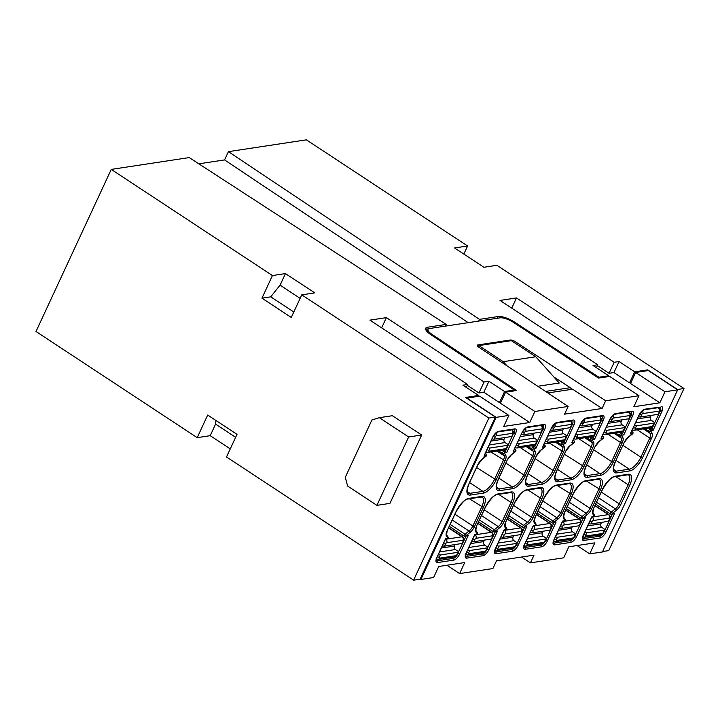 <?xml version="1.0" encoding="UTF-8"?>
<svg xmlns="http://www.w3.org/2000/svg" width="720" height="720" viewBox="0 0 720 720"><rect width="100%" height="100%" fill="white"/><g stroke="black" fill="none" stroke-linecap="round" stroke-linejoin="round"><path stroke-width="1.08" d="M602.082 408.483L564.579 414.162L568.161 406.44L478.773 347.157A3.843 1.206 -155.1 0 1 477.27 345.258A3.843 1.206 -155.1 0 1 477.819 344.943L510.381 340.011A3.843 1.206 -155.1 0 1 515.232 341.631L605.664 400.761L602.082 408.483L572.607 389.205L547.83 392.958M504.585 391.536L488.952 381.24L483.831 392.274L499.464 402.57L504.585 391.536L514.341 390.06L515.322 390.708L505.566 392.184L500.445 403.209L529.749 422.514L503.73 426.447L508.851 415.422L479.538 396.126L466.767 398.25M497.331 318.249L498.123 316.548L479.475 319.374L228.411 151.65L306.396 139.842L467.604 245.997L454.59 247.968L483.903 267.264L496.908 265.293L684 388.503L608.751 550.602L602.613 551.538M215.901 420.453L215.586 424.107L210.213 435.681L197.199 437.652L36 331.497L111.249 169.398L272.448 275.553L285.453 273.582L314.766 292.878L301.752 294.849L291.267 317.457L261.954 298.161L270.738 296.829L293.796 312.012M478.17 396.333L478.566 395.478L462.933 385.182L467.631 384.471L466.281 387.387M630.936 382.653L629.568 382.86L634.689 371.835L647.694 369.864L677.493 389.484L684 388.503M498.123 316.548A12.807 4.023 -155.1 0 1 514.305 321.939L598.905 377.253L608.67 375.777L608.274 376.623M511.74 308.142L516.483 297.945L500.031 300.429L597.735 364.77L593.037 365.481L608.67 375.777M516.483 297.945L614.178 362.277L619.056 361.539L613.935 372.564L629.568 382.86M634.689 371.835L619.056 361.539M598.905 377.253L598.527 378.054M197.199 437.652L207.693 415.044L237.006 434.349L226.512 456.957L413.604 580.158L420.111 579.177L495.351 417.069L488.844 418.059L413.604 580.158M421.659 435.006L389.925 503.379L376.92 505.35L347.607 486.045L345.285 477.315L371.898 419.976L379.341 417.681L408.654 436.977L421.659 435.006L392.355 415.71L379.341 417.681M597.735 364.77L596.376 367.686M300.132 298.359L280.08 285.156L270.738 296.829M285.453 273.582L280.08 285.156M466.857 398.043L496.17 417.348L508.851 415.422M111.249 169.398L189.234 157.581L446.202 324.414L427.554 327.24A12.807 4.023 -155.1 0 0 425.709 328.284A12.807 4.023 -155.1 0 0 430.731 334.602L515.322 390.708L516.618 390.51L432.054 334.413A10.242 3.213 -155.1 0 1 428.031 329.355A10.242 3.213 -155.1 0 1 429.507 328.527L500.076 317.835A10.242 3.213 24.9 0 1 513.027 322.146L598.581 378.09L609.642 376.416L638.955 395.721L605.664 400.761M635.661 372.474L664.974 391.779L677.655 389.853L648.351 370.557L635.661 372.474L630.549 383.508L659.853 402.804L633.834 406.746L638.955 395.721M228.411 151.65L224.568 159.921L198.837 163.818M420.201 578.97L420.921 579.447L433.602 577.53L438.723 566.496L464.742 562.554L459.63 573.588L492.912 568.548L496.494 560.826L534.006 555.147L530.424 562.86L563.706 557.82L568.827 546.795L594.846 542.853L589.725 553.878L602.415 551.961L677.655 389.853M530.424 562.86L521.505 557.037M459.63 573.588L446.967 565.254M376.92 505.35L408.654 436.977M381.645 327.852L386.379 317.646L484.074 381.987L478.953 393.012L467.244 385.299M495.351 417.069L465.552 397.449L478.566 395.478M478.26 346.788L478.818 345.591L511.335 340.659L535.761 356.742L503.235 361.674L478.818 345.591M301.752 294.849L488.844 418.059M386.379 317.646L369.927 320.139L467.631 384.471M484.074 381.987L488.952 381.24M272.448 275.553L261.954 298.161M499.464 402.57L500.841 402.354M483.831 392.274L478.953 393.012M514.341 390.06L513.945 390.915M210.213 435.681L230.256 448.884M597.348 365.598L609.057 373.302L614.178 362.277M647.694 369.864L647.298 370.719M463.851 254.07L467.604 245.997M215.586 424.107L235.629 437.31M479.475 319.374L478.683 321.075M571.689 389.34L570.636 387.918L553.806 376.911M613.935 372.564L609.057 373.302M535.761 356.742L559.269 383.022L537.768 386.28M445.41 326.115L446.202 324.414M568.161 406.44L534.87 411.48L505.566 392.184M503.235 361.674L506.997 365.877M534.87 411.48L529.749 422.514M591.813 436.671L594.504 439.362L603.207 420.615A6.399 2.601 123.4 0 0 602.514 415.593A1.278 1.098 81.4 0 1 601.731 416.214L601.794 416.187M420.921 579.447L496.17 417.348M664.974 391.779L659.853 402.804M224.568 159.921L468.18 322.668M449.316 526.383L464.166 536.166A1.278 1.278 0 0 0 465.057 536.355L468.297 535.365L465.849 535.734L469.881 532.602A1.278 0.747 -127.9 0 0 469.026 531.045L464.985 534.186A1.278 0.522 -56.6 0 0 464.175 535.284A1.278 0.522 -56.6 0 0 464.166 536.166A1.278 0.522 -56.6 0 0 464.355 536.193A1.278 1.098 -98.6 0 0 465.849 535.734A1.278 0.747 -127.9 0 0 464.985 534.186L450.207 524.457M589.725 553.878L577.071 545.544M650.358 427.806L653.049 430.488L661.752 411.741L659.835 411.012M527.823 446.364L531.765 448.956A1.278 1.152 -33.4 0 0 533.511 448.596L535.023 450.891A1.278 1.152 146.6 0 1 533.277 451.251L531.765 448.956A1.278 0.522 -56.6 0 1 532.035 447.759A1.278 0.522 -56.6 0 1 533.043 446.85A1.278 1.098 81.4 0 1 533.511 448.596L535.959 448.227L544.662 429.48A6.399 2.601 123.4 0 0 543.969 424.458L527.706 426.924A6.399 2.601 123.4 0 0 521.892 432.927L513.729 450.504M660.339 407.313L661.311 411.705M474.552 534.924L466.101 553.122A6.399 2.601 -56.6 0 0 466.794 558.144L483.057 555.687A6.399 2.601 -56.6 0 0 488.871 549.675L497.565 530.928L494.334 531.927A1.278 1.098 -98.6 0 0 495.117 531.306A1.278 0.747 -127.9 0 0 494.262 529.749L498.294 526.617L481.545 515.583M503.82 530.487L495.369 548.694A6.399 2.601 123.4 0 0 496.062 553.716L512.325 551.25A6.399 2.601 123.4 0 0 518.139 545.247L526.842 526.5L523.602 527.49A1.278 1.098 -98.6 0 0 524.394 526.869L528.426 523.728A7.686 3.123 123.4 0 0 533.043 517.707L541.917 498.582A14.085 5.733 -56.6 0 0 540.387 487.539A1.278 1.098 81.4 0 1 539.604 488.16L526.599 490.131A1.278 1.098 -98.6 0 0 527.382 489.51L540.387 487.539M533.097 526.05L524.646 544.257A6.399 2.601 -56.6 0 0 525.339 549.279A1.278 1.098 -98.6 0 0 524.871 547.533A5.121 2.079 -56.6 0 1 524.133 547.425M538.029 511.155L552.807 520.884A1.278 0.522 -56.6 0 0 551.997 521.982A1.278 0.522 -56.6 0 0 551.979 522.864A1.278 0.522 -56.6 0 0 552.177 522.891A1.278 1.098 -98.6 0 0 553.662 522.432A1.278 0.747 -127.9 0 0 552.807 520.884L556.839 517.752A6.399 2.601 123.4 0 0 560.682 512.73L562.311 513.27L571.185 494.154L557.235 485.487M469.638 482.607L482.913 491.355A1.278 1.098 81.4 0 1 483.381 493.101A14.085 5.733 123.4 0 0 496.17 479.88L505.044 460.764A7.686 3.123 -56.6 0 0 505.746 455.328L504.234 453.033A1.278 1.152 -33.4 0 1 502.488 453.393A1.278 0.522 -56.6 0 1 502.758 452.196A1.278 0.522 -56.6 0 1 503.766 451.287A1.278 1.098 81.4 0 1 504.234 453.033L506.682 452.655L515.385 433.917A6.399 2.601 123.4 0 0 514.692 428.895L498.429 431.352A6.399 2.601 123.4 0 0 492.624 437.364L484.461 454.941M535.887 523.791A1.278 1.152 146.6 0 1 535.797 525.141L534.285 522.846A1.278 1.152 -33.4 0 0 534.375 521.496L535.887 523.791A1.278 1.278 0 0 1 535.014 525.762A1.278 1.098 -98.6 0 0 535.797 525.141L533.349 525.51M506.619 528.228A1.278 1.152 146.6 0 1 506.529 529.578L505.008 527.274A1.278 1.152 -33.4 0 0 505.098 525.933L506.619 528.228A1.278 1.278 0 0 1 505.737 530.199A1.278 1.098 -98.6 0 0 506.529 529.578L504.072 529.947M562.536 441.108L565.236 443.79L573.93 425.043A6.399 2.601 123.4 0 0 573.237 420.021L556.974 422.487A6.399 2.601 123.4 0 0 551.169 428.49L543.006 446.076M474.759 534.888A3.843 1.566 -56.6 0 0 474.687 534.915L476.469 534.627A1.278 1.098 -98.6 0 0 477.252 534.006L475.74 531.711A7.686 3.123 -56.6 0 1 476.442 526.275L475.83 530.361L477.342 532.656A1.278 1.152 146.6 0 1 477.252 534.006L474.804 534.375M542.466 447.237L544.914 446.868L540.882 450.009A7.686 3.123 123.4 0 0 536.265 456.03L527.391 475.155A14.085 5.733 -56.6 0 0 528.912 486.198L541.926 484.227A14.085 5.733 123.4 0 0 554.715 471.015L563.589 451.899A7.686 3.123 -56.6 0 0 564.3 446.463L562.779 444.159A1.278 1.152 -33.4 0 1 561.033 444.528A1.278 0.522 -56.6 0 1 561.312 443.331A1.278 0.522 -56.6 0 1 562.32 442.413A1.278 1.098 81.4 0 1 562.779 444.159L565.236 443.79M448.074 537.093A1.278 1.152 146.6 0 1 447.975 538.443L446.463 536.148A1.278 1.152 -33.4 0 0 446.553 534.798L448.074 537.093A1.278 1.278 0 0 1 447.192 539.064A1.278 1.098 -98.6 0 0 447.975 538.443L445.527 538.812L436.824 557.559A6.399 2.601 123.4 0 0 437.517 562.581L453.78 560.115A6.399 2.601 123.4 0 0 459.594 554.112L468.297 535.365M445.275 539.352L445.527 538.812M477.864 464.589L477.72 464.904A7.686 3.123 123.4 0 1 482.328 458.874L486.369 455.733A1.278 0.747 52.1 0 1 486.18 456.102A1.278 1.278 0 0 0 486.099 454.023A1.278 0.522 -56.6 0 1 486.216 454.293M503.991 449.973L506.682 452.655M533.268 445.536L535.959 448.227M621.081 432.243L623.781 434.925L632.484 416.178A6.399 2.601 123.4 0 0 631.791 411.156L615.528 413.622A6.399 2.601 123.4 0 0 609.714 419.625L601.551 437.211M599.427 441.144A1.278 0.747 52.1 0 1 599.229 441.504L603.27 438.372A1.278 0.747 52.1 0 0 603.459 438.003L599.427 441.144A7.686 3.123 123.4 0 0 594.81 447.165L585.936 466.29A14.085 5.733 -56.6 0 0 587.457 477.333L600.471 475.362A14.085 5.733 123.4 0 0 613.26 462.15L622.134 443.025A7.686 3.123 -56.6 0 0 622.845 437.589L621.324 435.294A1.278 1.152 -33.4 0 1 619.578 435.654A1.278 0.522 -56.6 0 1 619.857 434.466A1.278 0.522 -56.6 0 1 620.865 433.548A1.278 1.098 81.4 0 1 621.324 435.294L623.781 434.925M586.368 437.499L590.31 440.091L591.822 442.386A1.278 1.152 -33.4 0 0 593.568 442.026L592.056 439.731A1.278 1.152 -33.4 0 1 590.31 440.091A1.278 0.522 -56.6 0 1 590.58 438.894A1.278 0.522 -56.6 0 1 591.588 437.985A1.278 1.098 81.4 0 1 592.056 439.731L594.504 439.362M572.283 441.639L571.734 442.809L574.191 442.44L570.15 445.572A7.686 3.123 123.4 0 0 565.542 451.602L556.812 470.412M630.828 432.774L630.279 433.944L632.736 433.566A1.278 0.747 52.1 0 1 632.547 433.935A1.278 1.278 0 0 0 632.457 431.856A1.278 0.522 -56.6 0 1 632.583 432.126M562.365 521.622L553.914 539.829A6.399 2.601 -56.6 0 0 554.607 544.851L570.87 542.385A6.399 2.601 123.4 0 0 576.684 536.373L585.387 517.635L582.147 518.625A1.278 1.098 -98.6 0 0 582.939 518.004A1.278 0.747 -127.9 0 0 582.075 516.456L567.306 506.727M562.581 521.586A3.843 1.566 -56.6 0 0 562.509 521.613L564.282 521.334A1.278 1.098 -98.6 0 0 565.074 520.704L562.617 521.082M591.642 517.185L583.191 535.392A6.399 2.601 123.4 0 0 583.884 540.414L600.147 537.948A1.278 1.098 -98.6 0 0 599.679 536.202L598.104 535.167M591.849 517.158A3.843 1.566 -56.6 0 0 591.777 517.185L593.559 516.897A1.278 1.098 -98.6 0 0 594.342 516.276L591.894 516.645M596.574 502.29L611.352 512.019A1.278 0.522 -56.6 0 0 610.542 513.117A1.278 0.522 -56.6 0 0 610.524 513.99A1.278 0.522 -56.6 0 0 610.722 514.026A1.278 1.098 -98.6 0 0 611.424 514.188L614.664 513.198L612.207 513.567A1.278 0.747 -127.9 0 0 611.352 512.019L615.384 508.878A1.278 0.747 52.1 0 1 616.248 510.435A7.686 3.123 123.4 0 0 620.856 504.405L629.73 485.28L628.11 484.74A12.807 5.211 -56.6 0 0 628.641 475.029L627.426 474.858A1.278 1.098 81.4 0 0 628.209 474.237A14.085 5.733 -56.6 0 1 629.73 485.28M537.138 513.081L551.979 522.864A1.278 1.278 0 0 0 552.879 523.062L556.11 522.063L553.662 522.432L557.703 519.3A7.686 3.123 123.4 0 0 562.311 513.27M631.332 431.964L632.268 431.82A1.278 1.098 -98.6 0 1 632.736 433.566L628.695 436.707A7.686 3.123 123.4 0 0 624.087 442.728L615.213 461.853A14.085 5.733 -56.6 0 0 616.734 472.896L629.748 470.925A14.085 5.733 123.4 0 0 642.528 457.713L651.411 438.597A7.686 3.123 -56.6 0 0 652.113 433.161L650.601 430.866A1.278 1.152 -33.4 0 1 648.855 431.226A1.278 0.522 -56.6 0 1 649.125 430.029A1.278 0.522 -56.6 0 1 650.133 429.12A1.278 1.098 81.4 0 1 650.601 430.866L653.049 430.488M457.362 554.301L458.388 552.087A2.565 0.801 24.9 0 1 458.019 552.303L440.451 554.958L439.425 557.163A1.278 0.522 123.4 0 0 439.569 558.171A2.565 2.196 81.4 0 1 437.994 559.413L454.257 556.956A2.565 2.196 81.4 0 0 455.832 555.705A1.278 0.522 123.4 0 0 456.993 554.508A2.565 0.801 24.9 0 0 457.362 554.301C455.985 556.317 454.95 557.208 454.257 556.956M455.175 544.527L454.482 546.039L441.387 548.019M458.388 552.087A2.565 0.801 24.9 0 0 457.362 550.818L455.409 549.531A2.565 2.196 81.4 0 1 454.482 546.039M438.381 554.499A2.565 0.801 24.9 0 0 440.451 554.958M447.489 538.983L462.069 536.778A2.565 2.196 81.4 0 1 462.996 540.27A1.278 0.522 -56.6 0 1 463.131 541.269L462.114 543.474A2.565 0.801 24.9 0 0 462.483 543.267L463.5 541.062C464.301 539.721 464.013 538.326 462.645 536.877L448.704 527.697M462.114 543.474L444.546 546.138A2.565 0.801 24.9 0 1 442.476 545.679M471.753 541.242A2.565 0.801 24.9 0 0 473.823 541.701L491.382 539.046A2.565 0.801 24.9 0 0 491.751 538.839L492.777 536.634C493.578 535.284 493.29 533.889 491.913 532.44L477.981 523.269M484.452 540.09L483.75 541.602L470.664 543.582M467.658 550.071A2.565 0.801 24.9 0 0 469.728 550.53L487.287 547.866A2.565 0.801 24.9 0 0 487.656 547.659A2.565 0.801 24.9 0 0 486.639 546.381L484.686 545.094A2.565 2.196 81.4 0 1 483.75 541.602M515.907 545.427L516.933 543.222A2.565 0.801 24.9 0 1 516.564 543.429L498.996 546.093L497.97 548.298A1.278 0.522 123.4 0 0 498.114 549.306L514.377 546.84A1.278 0.522 123.4 0 0 515.538 545.634A2.565 0.801 24.9 0 0 515.907 545.427C514.53 547.452 513.504 548.343 512.802 548.082A2.565 2.196 81.4 0 0 514.377 546.84M513.729 535.662L513.027 537.174L499.932 539.154M516.933 543.222A2.565 0.801 24.9 0 0 515.907 541.953L513.954 540.666A2.565 2.196 81.4 0 1 513.027 537.174M496.926 545.634A2.565 0.801 24.9 0 0 498.996 546.093M506.034 530.118L520.614 527.913A2.565 2.196 81.4 0 1 521.541 531.405A1.278 0.522 -56.6 0 1 521.676 532.404L520.659 534.609A2.565 0.801 24.9 0 0 521.028 534.402L522.045 532.197C522.846 530.856 522.567 529.452 521.19 528.012L507.249 518.832M520.659 534.609L503.091 537.273A2.565 0.801 24.9 0 1 501.021 536.814M545.175 540.999L546.201 538.794A2.565 0.801 24.9 0 1 545.832 539.001L528.273 541.656L527.247 543.861A1.278 0.522 123.4 0 0 527.382 544.869L543.645 542.403A1.278 0.522 123.4 0 0 544.815 541.206A2.565 0.801 24.9 0 0 545.175 540.999C543.807 543.024 542.772 543.906 542.079 543.654A2.565 2.196 81.4 0 0 543.645 542.403M542.997 531.225L542.295 532.737L529.209 534.717M546.201 538.794A2.565 0.801 24.9 0 0 545.184 537.516L543.231 536.229A2.565 2.196 81.4 0 1 542.295 532.737M526.203 541.197A2.565 0.801 24.9 0 0 528.273 541.656M535.302 525.681L549.882 523.476A2.565 2.196 81.4 0 1 550.818 526.968A1.278 0.522 -56.6 0 1 550.953 527.976L549.927 530.181A2.565 0.801 24.9 0 0 550.296 529.965L551.322 527.76C552.123 526.419 551.835 525.024 550.458 523.575L536.526 514.395M549.927 530.181L532.368 532.836A2.565 0.801 24.9 0 1 530.298 532.377M574.452 536.562L575.478 534.357A2.565 0.801 24.9 0 1 575.109 534.564L557.541 537.228L556.524 539.433A1.278 0.522 123.4 0 0 556.659 540.432L572.922 537.975A1.278 0.522 123.4 0 0 574.083 536.769A2.565 0.801 24.9 0 0 574.452 536.562C573.075 538.587 572.049 539.469 571.347 539.217A2.565 2.196 81.4 0 0 572.922 537.975M564.579 521.253L579.159 519.039A2.565 2.196 81.4 0 1 580.086 522.531A1.278 0.522 -56.6 0 1 580.23 523.539L579.204 525.744L561.636 528.408A2.565 0.801 24.9 0 1 559.566 527.949M579.204 525.744A2.565 0.801 24.9 0 0 579.573 525.537L580.599 523.332C581.391 521.982 581.112 520.587 579.735 519.138L565.794 509.967M572.274 526.797L571.572 528.3L558.486 530.289M575.478 534.357A2.565 0.801 24.9 0 0 574.452 533.079L572.499 531.792A2.565 2.196 81.4 0 1 571.572 528.3M555.471 536.769A2.565 0.801 24.9 0 0 557.541 537.228M602.19 533.538A1.278 0.522 123.4 0 0 603.36 532.341A2.565 0.801 24.9 0 0 603.729 532.125L604.746 529.92A2.565 0.801 24.9 0 1 604.377 530.136L586.818 532.791L585.792 534.996A1.278 0.522 123.4 0 0 585.927 536.004L602.19 533.538A2.565 2.196 81.4 0 1 600.624 534.78L584.361 537.246A2.565 2.196 81.4 0 0 585.927 536.004M593.847 516.816L608.427 514.611A2.565 2.196 81.4 0 1 609.363 518.103A1.278 0.522 -56.6 0 1 609.498 519.102L608.472 521.307L590.913 523.971A2.565 0.801 24.9 0 1 588.843 523.512M608.472 521.307A2.565 0.801 24.9 0 0 608.841 521.1L609.867 518.895C610.668 517.554 610.38 516.159 609.003 514.71L595.071 505.53M601.542 522.36L600.84 523.872L587.754 525.852M604.746 529.92A2.565 0.801 24.9 0 0 603.729 528.651L601.776 527.364A2.565 2.196 81.4 0 1 600.84 523.872M584.748 532.332A2.565 0.801 24.9 0 0 586.818 532.791M637.407 418.887L650.493 416.907A2.565 2.196 -98.6 0 0 651.429 420.399L653.382 421.686A2.565 0.801 -155.1 0 1 654.399 422.955A2.565 0.801 -155.1 0 1 654.03 423.162L636.471 425.826A2.565 0.801 -155.1 0 1 634.401 425.367M638.496 416.547A2.565 0.801 -155.1 0 0 640.566 417.006L658.125 414.342L659.151 412.137A1.278 0.522 123.4 0 0 659.016 411.138L642.753 413.595A2.565 2.196 -98.6 0 0 642.438 410.697M658.476 407.619L658.656 407.745C660.123 409.734 660.411 411.138 659.52 411.93L658.494 414.135A2.565 0.801 -155.1 0 1 658.125 414.342M650.493 416.907L651.195 415.395M609.219 420.984A2.565 0.801 -155.1 0 0 611.289 421.434L628.857 418.779L629.874 416.574A1.278 0.522 123.4 0 0 629.739 415.566A2.565 2.196 -98.6 0 0 628.848 412.11M629.199 412.056L629.388 412.173C630.846 414.171 631.134 415.566 630.243 416.367L629.226 418.572A2.565 0.801 -155.1 0 1 628.857 418.779M608.13 423.324L621.225 421.335L621.927 419.832M621.225 421.335A2.565 2.196 -98.6 0 0 622.152 424.827L624.105 426.114A2.565 0.801 -155.1 0 1 625.131 427.392A2.565 0.801 -155.1 0 1 624.762 427.599L607.194 430.263A2.565 0.801 -155.1 0 1 605.124 429.804M579.951 425.412A2.565 0.801 -155.1 0 0 582.021 425.871L599.58 423.216L600.606 421.002A1.278 0.522 123.4 0 0 600.462 420.003L584.208 422.469A1.278 0.522 123.4 0 0 583.038 423.666A2.565 0.801 -155.1 0 1 580.995 423.216M576.9 436.896L577.926 434.691L595.485 432.036A2.565 0.801 -155.1 0 0 595.854 431.829L594.828 434.034A2.565 0.801 -155.1 0 1 594.459 434.241A1.278 0.522 -56.6 0 1 593.298 435.438L577.035 437.904A1.278 0.522 -56.6 0 1 576.9 436.896A2.565 0.801 -155.1 0 1 574.83 436.437M577.926 434.691A2.565 0.801 -155.1 0 1 575.856 434.232M595.854 431.829A2.565 0.801 -155.1 0 0 594.837 430.551L592.875 429.264A2.565 2.196 -98.6 0 1 591.948 425.772L592.65 424.26M599.922 416.484L600.111 416.61C601.578 418.608 601.866 420.003 600.975 420.795L599.949 423A2.565 0.801 -155.1 0 1 599.58 423.216M550.674 429.849A2.565 0.801 -155.1 0 0 552.744 430.308L570.312 427.644L571.329 425.439A1.278 0.522 123.4 0 0 571.194 424.431L554.931 426.897A2.565 2.196 -98.6 0 0 554.625 423.999M547.623 441.333L548.649 439.128L566.217 436.464A2.565 0.801 -155.1 0 0 566.586 436.257L565.56 438.462A2.565 0.801 -155.1 0 1 565.191 438.669A1.278 0.522 -56.6 0 1 564.03 439.875L547.767 442.341A1.278 0.522 -56.6 0 1 547.623 441.333A2.565 0.801 -155.1 0 1 545.553 440.874M548.649 439.128A2.565 0.801 -155.1 0 1 546.579 438.669M566.586 436.257A2.565 0.801 -155.1 0 0 565.56 434.979L563.607 433.701A2.565 2.196 -98.6 0 1 562.68 430.2L563.373 428.697M570.654 420.921L570.843 421.047C572.301 423.036 572.589 424.431 571.698 425.232L570.681 427.437A2.565 0.801 -155.1 0 1 570.312 427.644M521.397 434.277A2.565 0.801 -155.1 0 0 523.476 434.736L541.035 432.081L542.061 429.876A1.278 0.522 123.4 0 0 541.917 428.868L525.654 431.334A1.278 0.522 123.4 0 0 524.493 432.531A2.565 0.801 -155.1 0 1 522.45 432.081M518.355 445.77L519.381 443.565L536.94 440.901A2.565 0.801 -155.1 0 0 537.309 440.694L536.283 442.899A2.565 0.801 -155.1 0 1 535.914 443.106A1.278 0.522 -56.6 0 1 534.753 444.303L518.49 446.769A1.278 0.522 -56.6 0 1 518.355 445.77A2.565 0.801 -155.1 0 1 516.285 445.311M519.381 443.565A2.565 0.801 -155.1 0 1 517.302 443.106M537.309 440.694A2.565 0.801 -155.1 0 0 536.283 439.416L534.33 438.129A2.565 2.196 -98.6 0 1 533.403 434.637L534.105 433.125M541.377 425.358L541.566 425.475C543.033 427.473 543.321 428.868 542.43 429.669L541.404 431.874A2.565 0.801 -155.1 0 1 541.035 432.081M492.129 438.714A2.565 0.801 -155.1 0 0 494.199 439.173L511.758 436.509L512.784 434.304A1.278 0.522 123.4 0 0 512.649 433.305A2.565 2.196 -98.6 0 0 511.758 429.84M512.109 429.786L512.298 429.912C513.756 431.91 514.044 433.305 513.153 434.097L512.127 436.302A2.565 0.801 -155.1 0 1 511.758 436.509M491.04 441.054L504.126 439.074L504.828 437.562M504.126 439.074A2.565 2.196 -98.6 0 0 505.062 442.566L507.015 443.853A2.565 0.801 -155.1 0 1 508.032 445.122A2.565 0.801 -155.1 0 1 507.663 445.338L490.104 447.993A2.565 0.801 -155.1 0 1 488.034 447.534M595.683 504.216L610.524 513.99A1.278 1.278 0 0 0 611.424 514.188A1.278 1.098 -98.6 0 0 612.207 513.567L616.248 510.435M502.191 450.243L503.766 451.287L505.575 451.008L513.477 433.179M515.385 433.917L513.765 433.368A5.121 2.079 123.4 0 0 513.999 429.498L513.909 429.516A1.278 1.098 -98.6 0 0 514.692 428.895M477.387 345.888L477.819 344.943M507.141 460.161L511.416 454.806A1.278 0.747 -127.9 0 0 511.605 454.437A7.686 3.123 123.4 0 0 506.997 460.467L498.267 479.277M496.539 487.152L499.176 488.889A1.278 1.098 -98.6 0 1 499.644 490.635L512.649 488.664A1.278 1.098 -98.6 0 0 512.19 486.918L499.176 488.889A12.807 5.211 -56.6 0 1 497.25 488.556C497.448 487.854 494.622 488.925 498.303 479.484L506.997 460.467M513.936 322.749L514.305 321.939M616.005 460.44L629.28 469.179A12.807 5.211 123.4 0 0 640.899 457.173L622.998 445.374M515.232 341.631L514.665 342.855M570.294 387.693L545.544 391.437M505.746 455.328A1.278 1.152 146.6 0 1 504.009 455.688A6.399 2.601 -56.6 0 1 503.415 460.215L494.541 479.34A12.807 5.211 123.4 0 1 482.913 491.355L469.908 493.317A12.807 5.211 -56.6 0 1 467.982 492.984C468.18 492.291 465.345 493.353 469.026 483.921L468.99 483.705M467.271 491.589L469.908 493.317A1.278 1.098 -98.6 0 1 470.367 495.063A14.085 5.733 -56.6 0 1 468.846 484.02L477.909 464.796L482.139 459.243L486.18 456.102M510.381 340.011L509.985 340.866M629.748 470.925A1.278 1.098 -98.6 0 0 629.28 469.179L616.266 471.15A12.807 5.211 -56.6 0 1 614.349 470.817C614.547 470.124 611.712 471.186 615.393 461.745L615.357 461.538M613.638 469.422L616.266 471.15A1.278 1.098 -98.6 0 1 616.734 472.896M427.554 327.24L426.105 330.363M431.676 335.223L432.054 334.413M586.728 464.877L600.003 473.616L586.998 475.587A12.807 5.211 -56.6 0 1 585.072 475.254C585.27 474.552 582.444 475.623 586.125 466.182L586.08 465.975M584.361 473.85L586.998 475.587A1.278 1.098 -98.6 0 1 587.457 477.333M598.635 497.853L615.384 508.878A6.399 2.601 123.4 0 0 619.227 503.856L620.856 504.405M590.013 436.95L591.588 437.985L593.388 437.715L601.578 420.066L603.207 420.615M526.221 446.607L533.277 451.251A6.399 2.601 -56.6 0 1 532.683 455.787L520.146 447.525M593.721 449.811L611.631 461.601A12.807 5.211 123.4 0 1 600.003 473.616A1.278 1.098 -98.6 0 1 600.471 475.362M564.444 454.248L583.983 466.578L592.857 447.462L591.237 446.913L582.354 466.038A12.807 5.211 123.4 0 1 570.735 478.053L557.721 480.024A12.807 5.211 -56.6 0 1 555.804 479.691C556.002 478.989 553.167 480.051 556.848 470.619L565.542 451.602M584.766 437.742L591.822 442.386A6.399 2.601 -56.6 0 1 591.237 446.913L578.691 438.66M525.816 482.715L528.453 484.452A12.807 5.211 -56.6 0 1 526.527 484.119C526.725 483.417 523.899 484.488 527.571 475.047L527.391 475.155M593.541 508.545L592.92 512.631L594.432 514.926A1.278 1.152 146.6 0 1 594.342 516.276L592.83 513.981A7.686 3.123 -56.6 0 1 593.541 508.545L602.559 489.114M602.415 489.42A14.085 5.733 123.4 0 1 615.195 476.208A1.278 1.098 81.4 0 1 614.412 476.829C611.586 476.901 607.644 481.059 602.595 489.321L593.685 508.23M660.393 407.34L644.013 409.806A1.278 1.098 -98.6 0 0 644.796 409.185L659.574 407.187M580.437 424.062A6.399 2.601 123.4 0 1 586.251 418.05A1.278 1.098 81.4 0 1 585.468 418.68L580.437 424.062L571.734 442.809M580.59 423.756L572.139 442.233M648.558 428.076L650.133 429.12L651.933 428.841L660.123 411.201A5.121 2.079 123.4 0 0 660.771 409.23M632.547 433.935L628.506 437.076A1.278 0.747 -127.9 0 0 628.695 436.707M661.059 406.728C663.444 405.666 662.445 410.904 661.752 411.741M476.442 526.275L485.469 506.844M497.565 530.928L495.117 531.306L499.158 528.165A7.686 3.123 123.4 0 0 503.766 522.135L512.64 503.019A14.085 5.733 -56.6 0 0 511.119 491.967L498.105 493.938A14.085 5.733 123.4 0 0 485.325 507.159M505.008 527.274A7.686 3.123 -56.6 0 1 505.719 521.847L514.737 502.416M527.382 489.51A14.085 5.733 123.4 0 0 514.593 502.722M507.861 517.518L522.711 527.292A1.278 1.278 0 0 0 523.602 527.49A1.278 1.098 -98.6 0 1 522.9 527.328A1.278 0.522 -56.6 0 1 522.711 527.292A1.278 0.522 -56.6 0 1 522.72 526.419A1.278 0.522 -56.6 0 1 523.53 525.321A1.278 0.747 -127.9 0 1 524.394 526.869L526.842 526.5M539.559 544.032L541.134 545.067A1.278 1.098 81.4 0 1 541.602 546.813L525.339 549.279M534.285 522.846A7.686 3.123 -56.6 0 1 534.987 517.41L544.014 497.979M571.185 494.154A14.085 5.733 -56.6 0 0 569.664 483.102L556.65 485.073A14.085 5.733 123.4 0 0 543.87 498.285M541.602 546.813A6.399 2.601 123.4 0 0 547.416 540.81L556.11 522.063M602.064 436.401L603 436.257A1.278 1.098 -98.6 0 1 603.459 438.003L601.011 438.372M535.023 450.891A7.686 3.123 -56.6 0 1 534.312 456.327L525.438 475.452A14.085 5.733 123.4 0 1 512.649 488.664M499.644 490.635A14.085 5.733 -56.6 0 1 498.114 479.583M513.189 451.674L515.646 451.305L511.605 454.437M593.568 442.026A7.686 3.123 -56.6 0 1 592.857 447.462M557.46 469.305L570.735 478.053A1.278 1.098 81.4 0 1 571.203 479.799A14.085 5.733 123.4 0 0 583.983 466.578M571.203 479.799L558.189 481.77A14.085 5.733 -56.6 0 1 556.668 470.718M586.251 418.05L602.514 415.593M563.553 518.409A1.278 1.152 -33.4 0 0 563.643 517.059L565.164 519.363A1.278 1.152 146.6 0 1 565.074 520.704L563.553 518.409A7.686 3.123 -56.6 0 1 564.264 512.973L573.138 493.857A14.085 5.733 123.4 0 1 585.927 480.645L598.932 478.674A14.085 5.733 -56.6 0 1 600.462 489.717L586.512 481.059M585.387 517.635L582.939 518.004L586.971 514.863A7.686 3.123 123.4 0 0 591.588 508.842L600.462 489.717M615.195 476.208L628.209 474.237M600.147 537.948A6.399 2.601 -56.6 0 0 605.961 531.945L614.664 513.198M483.381 493.101L470.367 495.063M477.72 464.904L468.846 484.02M485.271 453.483L486.099 454.023A1.278 0.522 -56.6 0 0 485.901 453.987A1.278 1.098 -98.6 0 1 486.369 455.733L483.921 456.111M446.463 536.148A7.686 3.123 -56.6 0 1 447.174 530.712L456.192 511.281M469.881 532.602A7.686 3.123 123.4 0 0 474.498 526.572L483.372 507.447A14.085 5.733 -56.6 0 0 481.842 496.404L468.837 498.375A14.085 5.733 123.4 0 0 456.048 511.587M644.796 409.185A6.399 2.601 123.4 0 0 638.982 415.197L630.279 433.944M465.516 555.867L466.326 556.398A5.121 2.079 -56.6 0 1 465.588 556.29L466.281 553.023L474.768 534.744M488.871 549.675L487.242 549.135A5.121 2.079 -56.6 0 1 482.589 553.941L466.326 556.398A1.278 1.098 81.4 0 1 466.794 558.144M481.014 552.897L482.589 553.941A1.278 1.098 81.4 0 1 483.057 555.687M494.865 551.853A5.121 2.079 123.4 0 0 495.603 551.97A1.278 1.098 81.4 0 1 496.062 553.716M494.793 551.43L495.603 551.97L511.866 549.504A5.121 2.079 123.4 0 0 516.51 544.698L524.565 527.346M545.58 540.135L545.787 540.27A5.121 2.079 123.4 0 1 541.134 545.067L524.871 547.533L524.061 547.002M547.416 540.81L545.787 540.27L553.842 522.909M553.41 542.988A5.121 2.079 -56.6 0 0 554.148 543.096L553.338 542.565M568.836 539.595L570.411 540.639L554.148 543.096A1.278 1.098 81.4 0 1 554.607 544.851M468.837 498.375A1.278 1.098 81.4 0 1 468.045 498.996C465.219 499.068 461.286 503.226 456.228 511.488L447.318 530.397M566.406 508.653L581.256 518.427A1.278 1.278 0 0 0 582.147 518.625A1.278 1.098 -98.6 0 1 581.445 518.463A1.278 0.522 -56.6 0 1 581.256 518.427A1.278 0.522 -56.6 0 1 581.265 517.554A1.278 0.522 -56.6 0 1 582.075 516.456L586.116 513.315L569.367 502.281M586.971 514.863A1.278 0.747 -127.9 0 0 586.116 513.315A6.399 2.601 123.4 0 0 589.959 508.293L572.049 496.503M598.932 478.674A1.278 1.098 81.4 0 1 598.149 479.295L599.373 479.466A12.807 5.211 -56.6 0 1 598.833 489.168L589.959 508.293L591.588 508.842M476.631 467.541L496.17 479.88M569.664 483.102A1.278 1.098 81.4 0 1 568.881 483.723L570.096 483.894A12.807 5.211 -56.6 0 1 569.565 493.605L560.682 512.73L542.772 500.931M557.703 519.3A1.278 0.747 -127.9 0 0 556.839 517.752L540.09 506.718M556.65 485.073A1.278 1.098 81.4 0 1 555.867 485.694L568.881 483.723M642.528 457.713L640.899 457.173L649.782 438.048L637.245 429.795M508.761 515.592L523.53 525.321L527.571 522.18A1.278 0.747 52.1 0 1 528.426 523.728M516.312 544.563L518.139 545.247M510.282 548.469L511.866 549.504A1.278 1.098 81.4 0 1 512.325 551.25M510.822 511.155L527.571 522.18A6.399 2.601 123.4 0 0 531.414 517.158L533.043 517.707M513.504 505.368L531.414 517.158L540.288 498.042L541.917 498.582M539.604 488.16L540.828 488.331A12.807 5.211 -56.6 0 1 540.288 498.042L527.967 489.924M454.959 514.233L472.869 526.032A6.399 2.601 123.4 0 1 469.026 531.045L452.268 520.02M560.736 441.378L562.32 442.413L564.12 442.143L572.31 424.503L573.93 425.043M572.022 424.314L572.31 424.503A5.121 2.079 123.4 0 0 572.544 420.633L572.454 420.651A1.278 1.098 -98.6 0 0 573.237 420.021M499.158 528.165A1.278 0.747 -127.9 0 0 498.294 526.617A6.399 2.601 123.4 0 0 502.137 521.595L484.227 509.796M478.593 521.955L493.434 531.729A1.278 0.522 -56.6 0 0 493.632 531.765A1.278 1.098 -98.6 0 0 494.334 531.927A1.278 1.278 0 0 1 493.434 531.729A1.278 0.522 -56.6 0 1 493.452 530.856A1.278 0.522 -56.6 0 1 494.262 529.749L479.484 520.02M487.035 549L495.297 531.783M498.69 494.361L511.011 502.47A12.807 5.211 -56.6 0 0 511.551 492.768L510.336 492.597A1.278 1.098 81.4 0 0 511.119 491.967M498.105 493.938A1.278 1.098 81.4 0 1 497.322 494.568C494.496 494.631 490.554 498.798 485.505 507.051L476.586 525.969M475.83 530.361A1.278 1.152 146.6 0 1 475.74 531.711M436.248 560.304L437.058 560.835L453.321 558.369A1.278 1.098 81.4 0 1 453.78 560.115M436.32 560.718A5.121 2.079 123.4 0 0 437.058 560.835A1.278 1.098 81.4 0 1 437.517 562.581M447.174 530.712L446.553 534.798M469.422 498.789L483.372 507.447M481.842 496.404A1.278 1.098 81.4 0 1 481.059 497.025L482.283 497.196A12.807 5.211 -56.6 0 1 481.743 506.907L472.869 526.032L474.498 526.572M498.906 478.17L512.19 486.918A12.807 5.211 123.4 0 0 523.809 474.903L525.438 475.452M505.899 463.113L523.809 474.903L532.683 455.787L534.312 456.327M451.737 557.334L453.321 558.369A5.121 2.079 123.4 0 0 457.965 553.563L459.594 554.112M585.936 466.29L594.81 447.165M594.963 446.859L599.229 441.504M505.044 460.764L490.878 451.962M498.555 450.801L502.488 453.393L504.009 455.688L496.944 451.044M557.1 441.927L561.033 444.528L562.554 446.823L555.489 442.17M615.78 476.622L628.11 484.74L619.227 503.856L601.317 492.066M528.183 473.742L541.458 482.481L528.453 484.452A1.278 1.098 -98.6 0 1 528.912 486.198M522.045 432.621L525.456 428.346L526.923 427.545A1.278 1.098 -98.6 0 0 527.706 426.924M513.594 451.098L521.892 432.927M511.416 454.806L515.448 451.674A1.278 0.747 52.1 0 0 515.646 451.305A1.278 1.098 -98.6 0 0 515.178 449.559L514.242 449.694M515.448 451.674A1.278 1.278 0 0 0 515.367 449.586A1.278 0.522 -56.6 0 0 515.178 449.559L514.512 449.118M513.909 429.516L497.646 431.973A1.278 1.098 -98.6 0 0 498.429 431.352M644.913 428.634L648.855 431.226L650.367 433.521L643.311 428.877M652.113 433.161A1.278 1.152 146.6 0 1 650.367 433.521A6.399 2.601 -56.6 0 1 649.782 438.048L651.411 438.597M514.548 449.046L515.367 449.586A1.278 0.522 -56.6 0 1 515.493 449.856M551.313 428.184L556.191 423.108A1.278 1.098 -98.6 0 0 556.974 422.487M542.871 446.661L551.169 428.49M564.3 446.463A1.278 1.152 146.6 0 1 562.554 446.823A6.399 2.601 -56.6 0 1 561.96 451.35L553.086 470.475L554.715 471.015M563.589 451.899L549.423 443.097M541.926 484.227A1.278 1.098 -98.6 0 0 541.458 482.481A12.807 5.211 123.4 0 0 553.086 470.475L535.176 458.676M543.816 444.618L544.644 445.158A1.278 0.522 -56.6 0 0 544.446 445.122A1.278 1.098 -98.6 0 1 544.914 446.868A1.278 0.747 52.1 0 1 544.725 447.237A1.278 1.278 0 0 0 544.644 445.158A1.278 0.522 -56.6 0 1 544.761 445.428M544.725 447.237L540.684 450.378A1.278 0.747 -127.9 0 0 540.882 450.009M543.789 444.69L544.446 445.122L543.519 445.266M543.249 425.052L543.303 425.079A5.121 2.079 123.4 0 1 543.033 428.931L534.843 446.58L533.043 446.85L531.468 445.815M542.745 428.742L544.662 429.48M543.303 425.079L543.186 425.079A1.278 1.098 -98.6 0 0 543.969 424.458M601.29 419.877L601.578 420.066A5.121 2.079 123.4 0 0 601.812 416.196M572.787 440.829L573.723 440.694A1.278 1.098 -98.6 0 1 574.191 442.44A1.278 0.747 52.1 0 1 573.993 442.8A1.278 1.278 0 0 0 573.912 440.721A1.278 0.522 -56.6 0 1 574.038 440.991M570.15 445.572A1.278 0.747 52.1 0 1 569.961 445.941L573.993 442.8M630.567 415.449L630.855 415.638A5.121 2.079 123.4 0 0 631.089 411.759L630.999 411.777A1.278 1.098 -98.6 0 0 631.791 411.156M619.281 432.513L620.865 433.548L622.665 433.278L630.855 415.638L632.484 416.178M631.638 431.316L632.457 431.856A1.278 0.522 -56.6 0 0 632.268 431.82L631.602 431.388M601.416 437.796L609.894 419.526L613.278 415.044L614.736 414.243A1.278 1.098 -98.6 0 0 615.528 413.622M603.27 438.372A1.278 1.278 0 0 0 603.189 436.293A1.278 0.522 -56.6 0 0 603 436.257L602.334 435.816M466.02 536.211L457.758 553.428M622.134 443.025L620.505 442.485L611.631 461.601L613.26 462.15M615.645 433.062L619.578 435.654L621.099 437.958A6.399 2.601 -56.6 0 1 620.505 442.485L607.968 434.223M622.845 437.589A1.278 1.152 146.6 0 1 621.099 437.958L614.043 433.305M485.244 453.555L485.901 453.987L484.974 454.131M602.361 435.744L603.189 436.293A1.278 0.522 -56.6 0 1 603.315 436.554M582.606 538.137L583.416 538.668L599.679 536.202A5.121 2.079 -56.6 0 0 604.332 531.396L604.125 531.261M582.651 538.533L582.696 538.569A5.121 2.079 123.4 0 0 583.416 538.668A1.278 1.098 81.4 0 1 583.884 540.414M605.961 531.945L604.332 531.396L612.387 514.044M592.92 512.631A1.278 1.152 146.6 0 1 592.83 513.981M574.857 535.698L583.11 518.481M570.87 542.385A1.278 1.098 81.4 0 0 570.411 540.639A5.121 2.079 123.4 0 0 575.055 535.833L576.684 536.373M585.927 480.645A1.278 1.098 81.4 0 1 585.144 481.266L598.149 479.295M503.766 522.135L502.137 521.595L511.011 502.47L512.64 503.019M615.213 461.853L624.087 442.728M573.093 440.181L573.912 440.721A1.278 0.522 -56.6 0 0 573.723 440.694L573.057 440.253M527.535 474.84L536.454 455.931L540.684 450.378M555.084 478.287L557.721 480.024A1.278 1.098 -98.6 0 1 558.189 481.77M565.686 451.287L569.961 445.941M624.231 442.422L628.506 437.076M437.355 556.704A2.565 0.801 24.9 0 0 439.425 557.163M439.569 558.171L455.832 555.705M458.019 552.303L456.993 554.508M462.645 536.877A3.843 1.566 -56.6 0 0 462.069 536.778L448.605 527.913M455.409 549.531L439.578 551.925M445.842 539.271A2.565 2.196 81.4 0 1 446.733 542.727L462.996 540.27M443.502 543.474A2.565 0.801 24.9 0 0 445.572 543.933A1.278 0.522 -56.6 0 1 446.733 542.727M445.572 543.933L444.546 546.138M476.757 534.555L491.337 532.341A2.565 2.196 81.4 0 1 492.273 535.833A1.278 0.522 -56.6 0 1 492.408 536.841A2.565 0.801 24.9 0 0 492.777 536.634M475.119 534.834A2.565 2.196 81.4 0 1 476.01 538.299L492.273 535.833M472.77 539.037A2.565 0.801 24.9 0 0 474.84 539.496L473.823 541.701M491.913 532.44A3.843 1.566 -56.6 0 0 491.337 532.341L477.882 523.476M468.837 553.734L485.1 551.277A2.565 2.196 81.4 0 1 483.534 552.519L467.271 554.985A2.565 2.196 81.4 0 0 468.837 553.734A1.278 0.522 123.4 0 1 468.702 552.735L469.728 550.53M485.1 551.277A1.278 0.522 123.4 0 0 486.261 550.071A2.565 0.801 24.9 0 0 486.63 549.864C485.262 551.889 484.227 552.771 483.534 552.519M487.287 547.866L486.261 550.071M466.632 552.276A2.565 0.801 24.9 0 0 468.702 552.735M484.686 545.094L468.846 547.497M474.84 539.496A1.278 0.522 -56.6 0 1 476.01 538.299M492.408 536.841L491.382 539.046M516.564 543.429L515.538 545.634M498.114 549.306A2.565 2.196 81.4 0 1 496.539 550.548L512.802 548.082M495.9 547.839A2.565 0.801 24.9 0 0 497.97 548.298M521.19 528.012A3.843 1.566 -56.6 0 0 520.614 527.913L507.15 519.048M513.954 540.666L498.123 543.06M504.396 530.397A2.565 2.196 81.4 0 1 505.278 533.862L521.541 531.405M502.047 534.609A2.565 0.801 24.9 0 0 504.117 535.068A1.278 0.522 -56.6 0 1 505.278 533.862M504.117 535.068L503.091 537.273M545.832 539.001L544.815 541.206M527.382 544.869A2.565 2.196 81.4 0 1 525.816 546.111L542.079 543.654M525.177 543.411A2.565 0.801 24.9 0 0 527.247 543.861M550.458 523.575A3.843 1.566 -56.6 0 0 549.882 523.476L536.427 514.611M543.231 536.229L527.391 538.623M533.664 525.969A2.565 2.196 81.4 0 1 534.555 529.434L550.818 526.968M531.315 530.172A2.565 0.801 24.9 0 0 533.385 530.631A1.278 0.522 -56.6 0 1 534.555 529.434M535.014 525.762L533.241 526.032A3.843 1.566 -56.6 0 1 533.304 526.023M533.385 530.631L532.368 532.836M575.109 534.564L574.083 536.769M556.659 540.432A2.565 2.196 81.4 0 1 555.084 541.683L571.347 539.217M579.735 519.138A3.843 1.566 -56.6 0 0 579.159 519.039L565.695 510.183M560.592 525.744A2.565 0.801 24.9 0 0 562.662 526.194A1.278 0.522 -56.6 0 1 563.823 524.997L580.086 522.531M562.941 521.532A2.565 2.196 81.4 0 1 563.823 524.997M562.662 526.194L561.636 528.408M572.499 531.792L556.668 534.195M554.445 538.974A2.565 0.801 24.9 0 0 556.524 539.433M604.377 530.136L603.36 532.341M609.003 514.71A3.843 1.566 -56.6 0 0 608.427 514.611L594.972 505.746M589.869 521.307A2.565 0.801 24.9 0 0 591.939 521.766A1.278 0.522 -56.6 0 1 593.1 520.56L609.363 518.103M592.209 517.104A2.565 2.196 81.4 0 1 593.1 520.56M591.939 521.766L590.913 523.971M601.776 527.364L585.945 529.758M583.722 534.537A2.565 0.801 24.9 0 0 585.792 534.996M654.399 422.955L653.373 425.16A2.565 0.801 -155.1 0 1 653.004 425.376L654.03 423.162M653.373 425.16C652.005 427.185 650.97 428.076 650.277 427.815L634.014 430.281A2.565 2.196 -98.6 0 0 635.58 429.039A1.278 0.522 -56.6 0 1 635.445 428.031A2.565 0.801 -155.1 0 1 633.375 427.572M650.277 427.815A2.565 2.196 -98.6 0 0 651.843 426.573L635.58 429.039M659.016 411.138A2.565 2.196 -98.6 0 0 658.125 407.673M642.753 413.595A1.278 0.522 123.4 0 0 641.583 414.801A2.565 0.801 -155.1 0 1 639.54 414.351M640.566 417.006L641.583 414.801M653.004 425.376A1.278 0.522 -56.6 0 1 651.843 426.573M635.445 428.031L636.471 425.826M635.589 422.793L651.429 420.399M629.739 415.566L613.476 418.032A1.278 0.522 123.4 0 0 612.315 419.229A2.565 0.801 -155.1 0 1 610.272 418.788M611.289 421.434L612.315 419.229M613.476 418.032A2.565 2.196 -98.6 0 0 613.17 415.134M606.321 427.23L622.152 424.827M625.131 427.392L624.105 429.597C622.728 431.622 621.693 432.504 621 432.252L604.737 434.718A2.565 2.196 -98.6 0 0 606.312 433.467A1.278 0.522 -56.6 0 1 606.168 432.468A2.565 0.801 -155.1 0 1 604.098 432.009M606.168 432.468L607.194 430.263M621 432.252A2.565 2.196 -98.6 0 0 622.575 431.01L606.312 433.467M624.105 429.597A2.565 0.801 -155.1 0 1 623.736 429.804A1.278 0.522 -56.6 0 1 622.575 431.01M623.736 429.804L624.762 427.599M582.021 425.871L583.038 423.666M600.462 420.003A2.565 2.196 -98.6 0 0 599.58 416.538M584.208 422.469A2.565 2.196 -98.6 0 0 583.893 419.562M594.828 434.034C593.46 436.059 592.425 436.941 591.732 436.689A2.565 2.196 -98.6 0 0 593.298 435.438M591.732 436.689L575.469 439.146A2.565 2.196 -98.6 0 0 577.035 437.904M594.459 434.241L595.485 432.036M577.044 431.658L592.875 429.264M578.862 427.752L591.948 425.772M571.194 424.431A2.565 2.196 -98.6 0 0 570.303 420.975M554.931 426.897A1.278 0.522 123.4 0 0 553.77 428.103A2.565 0.801 -155.1 0 1 551.727 427.653M552.744 430.308L553.77 428.103M565.56 438.462C564.183 440.487 563.148 441.369 562.455 441.117A2.565 2.196 -98.6 0 0 564.03 439.875M562.455 441.117L546.192 443.583A2.565 2.196 -98.6 0 0 547.767 442.341M565.191 438.669L566.217 436.464M547.776 436.095L563.607 433.701M549.585 432.189L562.68 430.2M523.476 434.736L524.493 432.531M541.917 428.868A2.565 2.196 -98.6 0 0 541.035 425.403M525.654 431.334A2.565 2.196 -98.6 0 0 525.348 428.436M536.283 442.899C534.915 444.924 533.88 445.806 533.187 445.554A2.565 2.196 -98.6 0 0 534.753 444.303M533.187 445.554L516.924 448.02A2.565 2.196 -98.6 0 0 518.49 446.769M535.914 443.106L536.94 440.901M518.499 440.532L534.33 438.129M520.317 436.617L533.403 434.637M512.649 433.305L496.386 435.762A1.278 0.522 123.4 0 0 495.225 436.968A2.565 0.801 -155.1 0 1 493.173 436.518M494.199 439.173L495.225 436.968M496.386 435.762A2.565 2.196 -98.6 0 0 496.071 432.864M489.231 444.96L505.062 442.566M508.032 445.122L507.015 447.327C505.638 449.352 504.603 450.243 503.91 449.982L487.647 452.448A2.565 2.196 -98.6 0 0 489.222 451.206A1.278 0.522 -56.6 0 1 489.078 450.198A2.565 0.801 -155.1 0 1 487.008 449.739M489.078 450.198L490.104 447.993M503.91 449.982A2.565 2.196 -98.6 0 0 505.485 448.74L489.222 451.206M507.015 447.327A2.565 0.801 -155.1 0 1 506.646 447.543A1.278 0.522 -56.6 0 1 505.485 448.74M506.646 447.543L507.663 445.338M428.031 329.355L427.014 331.542M504.036 530.316L495.558 548.586L494.829 551.835M533.313 525.879L524.826 544.158L524.106 547.398M553.374 542.97L554.103 539.721L562.581 521.451M555.867 485.694C553.041 485.766 549.099 489.933 544.05 498.186L535.176 517.302L534.375 521.496M505.098 525.933L505.899 521.739L514.782 502.614C519.831 494.361 523.764 490.203 526.599 490.131M505.737 530.199L503.973 530.469M476.469 534.627A1.278 1.278 0 0 0 477.342 532.656M445.491 539.181L437.013 557.451L436.284 560.7M447.192 539.064L445.419 539.334M614.412 476.829L627.426 474.858M497.646 431.973L496.188 432.774L492.804 437.256L484.326 455.535M526.923 427.545L543.186 425.079M614.736 414.243L630.999 411.777M644.013 409.806L639.171 415.089L630.684 433.359M582.696 538.569L583.371 535.284L591.858 517.014M585.144 481.266C582.318 481.329 578.376 485.496 573.327 493.749L564.444 512.874L563.643 517.059M585.468 418.68L601.731 416.214M564.282 521.334A1.278 1.278 0 0 0 565.164 519.363M593.559 516.897A1.278 1.278 0 0 0 594.432 514.926M497.322 494.568L510.336 492.597M468.045 498.996L481.059 497.025M556.191 423.108L572.454 420.651M436.014 558.99L437.994 559.413M465.282 554.553L467.271 554.985M486.63 549.864L487.656 547.659M494.559 550.125L496.539 550.548M523.827 545.688L525.816 546.111M553.104 541.251L555.084 541.683M603.729 532.125C602.352 534.15 601.317 535.041 600.624 534.78M582.372 536.823L584.361 537.246M634.014 430.281L632.025 429.858M604.737 434.718L602.757 434.286M575.469 439.146L573.48 438.723M546.192 443.583L544.212 443.16M516.924 448.02L514.935 447.588M487.647 452.448L485.667 452.025"/></g></svg>
